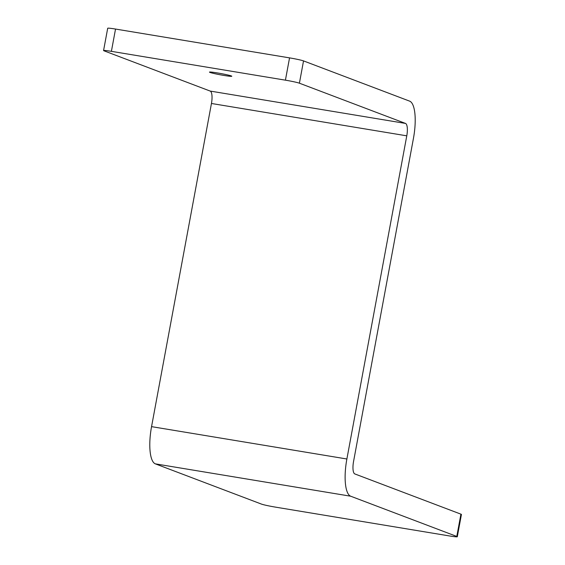 <?xml version="1.0" encoding="UTF-8"?>
<svg xmlns="http://www.w3.org/2000/svg" width="565" height="565" viewBox="0 0 565 565"><rect width="100%" height="100%" fill="white"/><g stroke="black" fill="none" stroke-linecap="round" stroke-linejoin="round"><path stroke-width="0.85" d="M217.299 72.913A11.349 0.671 -169.5 0 0 209.467 72.108A11.349 0.671 -169.5 0 0 223.959 75.442A11.349 0.671 -169.5 0 0 231.791 76.247A11.349 0.671 -169.5 0 0 217.299 72.913M299.408 83.196A11.349 0.671 -169.5 0 0 285.417 80.166L289.548 57.877A11.349 0.671 10.5 0 1 303.532 60.907L299.408 83.196L405.508 123.424A11.349 3.503 -80.6 0 1 406.779 135.833L346.882 458.992A34.055 10.502 99.4 0 0 350.688 496.211L456.788 536.446L460.92 514.157A11.349 0.671 10.5 0 1 461.428 514.461L457.297 536.75A11.349 0.671 -169.5 0 0 456.788 536.446M303.532 60.907L409.639 101.142A34.055 10.502 -80.6 0 1 413.446 138.361L353.549 461.52A11.349 3.503 99.4 0 0 354.82 473.929L460.92 514.157M285.417 80.166L111.397 51.344A11.349 0.671 -169.5 0 0 103.572 50.539A11.349 0.671 -169.5 0 0 104.08 50.843L210.18 91.071A11.349 3.503 -80.6 0 1 211.451 103.48L151.554 426.639A34.055 10.502 99.4 0 0 155.361 463.858L261.468 504.093A11.349 0.671 -169.5 0 0 275.452 507.123L449.472 535.945A11.349 0.671 -169.5 0 0 457.297 536.75M289.548 57.877L115.528 29.055L111.397 51.344M103.572 50.539L107.703 28.25A11.349 0.671 10.5 0 1 115.528 29.055M350.688 496.211L155.361 463.858M405.508 123.424L210.18 91.071M406.779 135.833L211.451 103.48M346.882 458.992L151.554 426.639"/></g></svg>
